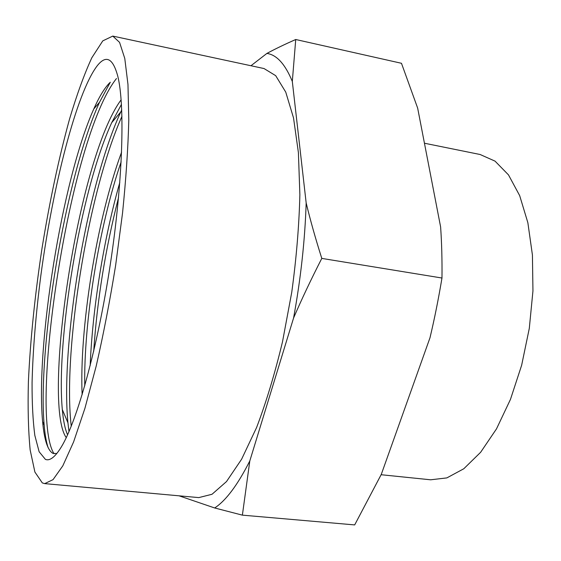 <?xml version="1.0" encoding="UTF-8"?>
<svg xmlns="http://www.w3.org/2000/svg" width="561" height="561" viewBox="0 0 561 561"><rect width="100%" height="100%" fill="white"/><g stroke="black" fill="none" stroke-linecap="round" stroke-linejoin="round"><path stroke-width="0.84" d="M417.657 108.112L440.616 226.932C441.724 242.752 442.173 259.778 441.977 278.025C438.4 299.385 434.403 319.293 429.992 337.757L381.277 474.41L354.678 524.914L242.38 515.145L249.806 460.932L293.578 318.003C301.65 299.272 311.053 279.406 321.79 258.404C315.457 238.418 310.247 219.926 306.166 202.935L292.316 81.457L295.731 39.508L401.473 63.288L417.657 108.112M295.731 39.508C284.588 44.41 274.974 49.052 266.896 53.421C276.727 54.81 285.205 64.15 292.316 81.457M266.896 53.421L250.97 65.742M179.057 495.819L214.681 507.971C225.999 500.559 237.703 484.879 249.806 460.932M306.166 202.935C304.988 240.073 300.794 278.431 293.578 318.003M112.775 36.086L264.028 68.547L275.689 75.665L285.745 92.102L293.529 117.943L298.403 152.606L299.876 194.737C299.083 225.901 296.376 258.404 291.755 292.246L282.506 341.782C274.869 373.591 266.23 402.181 256.58 427.552L241.623 459.2L226.504 481.562L212.016 494.276L198.762 497.607L44.705 483.617L53.05 479.641L62.804 465.847L73.596 441.935L84.928 408.296L96.176 366.151C103.427 334.447 109.907 300.878 115.622 265.451L122.543 213.005C126.008 178.924 128.09 147.901 128.792 119.949L127.971 84.466L124.773 58.428L119.563 42.37L112.775 36.086L102.782 40.869L91.822 57.769C84.269 74.185 76.864 94.564 69.585 118.904C58.821 158.083 49.641 201.147 42.047 248.095C34.915 295.156 30.364 339.573 28.408 381.347C27.706 407.658 28.295 430.525 30.154 449.95L34.894 472.053L42.32 482.916L44.705 483.617M321.79 258.404L441.977 278.025M214.681 507.971L242.38 515.145M121.597 152.129C96.226 220.627 79.255 330.254 82.13 394.762M121.134 99.809C77.243 159.1 42.061 403.955 66.268 437.629M116.471 78.533C68.947 138.181 28.38 413.829 54.038 453.737M121.954 116.316C87.032 194.611 62.713 353.654 71.254 426.206M118.511 197.675C105.37 249.105 97.102 300.275 93.715 351.207M45.42 459.382C49.852 461.191 55.167 457.019 61.373 446.865C77.138 421.059 97.684 347.49 110.265 264.638C122.887 181.799 125.145 105.447 117.761 76.128C112.887 58.064 106.043 54.613 97.221 65.777C76.296 93.14 52.832 186.329 40.862 275.381C35.82 314.202 32.896 350.001 32.068 382.763C31.998 403.254 32.917 420.806 34.831 435.427L39.137 451.759L45.42 459.382M109.69 82.804C104.486 88.049 99.178 96.787 93.764 109.009C61.801 180.207 35.609 347.035 42.601 421.535C44.235 439.768 47.671 450.378 52.909 453.358L56.801 453.533M90.16 365.765C92.439 309.42 103.49 239.666 119.802 182.451M68.989 431.626L67.937 422.798C60.532 347.434 85.77 187.718 120.797 111.898L121.737 109.886M48.141 447.706C46.304 442.166 44.978 434.663 44.172 425.182C37.51 349.938 64.648 178.615 99.535 102.228L110.3 82.222M121.148 161.863C98.61 227.247 83.624 323.424 84.753 385.835M121.449 104.374L111.702 122.684C79.823 191.925 56.016 341.495 62.313 409.551C63.316 420.862 65.069 429.277 67.586 434.782M424.446 143.223L480.132 154.506L495.04 161.133L508.483 174.878L519.668 195.614L527.859 222.703L532.424 255.01L532.95 290.907L529.296 328.388L521.639 365.26L510.468 399.376L496.499 428.87L480.623 452.299L463.779 468.772L446.858 477.902L430.652 479.795L381.129 474.725M67.937 422.798L62.313 409.551M120.797 111.898L111.702 122.684M44.172 425.182L42.601 421.535M99.535 102.228L93.764 109.009"/></g></svg>
